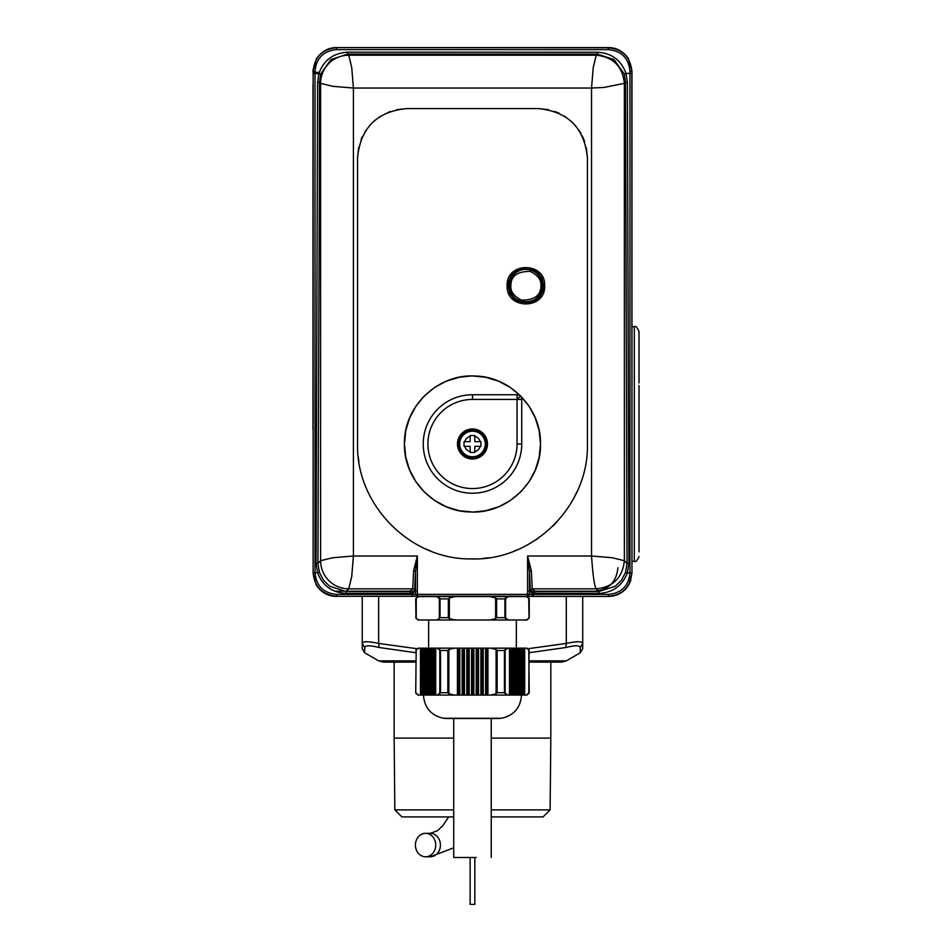 <?xml version="1.0" encoding="UTF-8"?>
<svg xmlns="http://www.w3.org/2000/svg" width="952" height="952" viewBox="0 0 952 952"><rect width="100%" height="100%" fill="white"/><g stroke="black" fill="none" stroke-linecap="round" stroke-linejoin="round"><path stroke-width="1.43" d="M336.591 594.405L336.591 596.297L413.311 596.297L411.502 594.405L415.5 594.357L415.5 590.894L411.502 594.405L336.591 594.405C323.561 593.155 316.362 586.027 315.017 573.009L313.137 572.925L313.137 73.399L312.994 429.78M312.994 72.233L313.137 71.21L313.137 73.399L315.017 73.399L315.017 71.198C316.29 58.096 323.49 50.908 336.591 49.623L336.591 47.743C322.347 49.135 314.529 56.953 313.137 71.198L315.017 71.198M312.994 423.093L312.994 84.716M625.547 572.426L627.332 573.009C622.203 585.873 612.731 592.668 598.903 593.405L598.903 591.513L596.238 588.836L532.239 588.836L535.286 591.513L598.903 591.513L615.301 586.253L621.513 580.137L625.547 572.426L627.047 563.37L624.369 560.704C622.572 577.662 613.195 587.039 596.238 588.836C594.465 586.515 592.906 575.579 591.537 556.016L612.1 557.717L624.369 560.704L624.369 83.348C622.572 66.378 613.195 57.001 596.238 55.204L597.344 54.097L614.052 59.595L624.226 73.947L625.476 82.241L624.369 83.348L603.949 87.453L591.537 88.036L593.239 67.473L596.238 55.204L348.729 55.204L347.623 54.097L330.915 59.595L320.729 73.947L319.491 82.241L320.598 83.348A28.143 28.132 -45 0 1 348.729 55.204L351.716 67.473L353.418 88.036L332.855 86.334L320.598 83.348L320.598 560.704L332.855 557.717L353.418 556.016L351.716 576.579L348.729 588.836L412.728 588.836L409.681 591.513L411.49 593.31L346.052 593.393C332.236 592.668 322.764 585.873 317.635 573.009L316.052 563.346L317.611 82.229L318.944 73.399C323.87 60.083 333.426 53.026 347.623 52.229L597.344 52.229C611.517 53.014 621.073 60.071 626.023 73.399L629.95 73.399L629.95 71.21L631.973 71.055L628.415 58.631C623.239 51.301 616.61 47.624 608.518 47.6L336.449 47.6C328.357 47.624 321.728 51.301 316.552 58.631L312.994 71.055M346.052 593.393L346.052 591.513L348.729 588.836A28.143 28.132 -135 0 1 320.598 560.704L317.92 563.37L319.408 572.426L323.454 580.137L329.666 586.253L346.052 591.513L409.681 591.513M413.311 596.297L411.502 593.31L414.596 590.716A1.88 1.88 48.7 0 0 412.728 588.836L413.62 570.653L415.5 571.486L415.5 590.894L417.369 590.871L417.369 594.357L527.587 594.357L527.587 590.871L529.455 590.894M357.547 443.989L357.547 157.842C360.463 127.925 376.885 111.503 406.813 108.587L538.154 108.587C568.07 111.491 584.48 127.913 587.408 157.842L587.408 443.989C589.026 505.928 532.965 561.275 471.109 558.907C410.276 559.752 356 504.929 357.547 443.989M336.437 596.44C327.571 596.142 320.8 592.239 316.123 584.718L313.137 572.925C314.493 586.908 322.312 594.702 336.591 596.297L336.437 596.44A23.455 23.455 0 0 0 336.449 596.44L336.437 596.44M608.518 596.44L515.877 596.44L608.518 596.44A23.455 23.455 0 0 0 628.832 584.718C624.143 592.251 617.372 596.154 608.518 596.44L417.369 596.238L415.5 594.357L417.369 594.357L417.369 596.238L413.358 596.285L429.09 596.285M535.286 591.513L533.477 593.31L530.359 590.716L532.239 588.836L531.335 570.653L529.467 571.486L529.467 594.357L533.465 594.405L533.287 595.214L531.656 596.297L515.877 596.285M529.467 590.894L533.465 594.405L531.621 596.285M530.359 590.716L529.467 571.497L527.587 556.016L591.537 556.016L591.537 88.036L353.418 88.036L353.418 556.016L417.369 556.016L417.369 590.871M531.335 570.653L527.587 556.016L527.587 590.871M548.471 109.67L538.154 108.587M559.229 113.324L554.957 111.539M565.762 117.048L564.524 116.239M581.006 133.542L579.042 130.376M575.972 126.271L571.414 121.499M584.516 141.217L582.267 135.934M587.408 157.842L586.337 147.608M573.044 499.622L577.043 491.696M552.707 526.289L556.492 522.422M524.124 546.662L528.241 544.485M535.25 540.26L537.749 538.594M514.116 551.113L517.198 549.863M469.431 558.872L475.952 558.86M482.795 558.455L488.602 557.777M425.032 548.661L431.28 551.279M358.297 457.091L358.904 461.577M358.642 147.524L357.547 157.842M366.02 130.222L365.199 131.471M362.284 136.767L361.01 139.706M390.189 111.467L379.348 116.953M375.243 120.023L370.471 124.581M406.813 108.587L396.579 109.659M472.478 512.009L459.209 510.7L446.452 506.833L434.695 500.538L424.39 492.089L415.929 481.772L409.646 470.014L405.766 457.257L404.457 443.989L405.766 430.72L409.646 417.952L415.929 406.195L423.545 396.746M498.515 506.833L485.746 510.7L473.87 511.998M520.577 492.089L510.272 500.538L499.645 506.345M472.478 375.969L485.746 377.278L498.515 381.145L510.272 387.428L520.577 395.889L529.038 406.195L535.322 417.952L539.189 430.72L540.498 443.989L539.189 457.257L535.322 470.014L529.038 481.772L521.422 491.22M446.452 381.145L459.209 377.278L471.085 375.98M424.39 395.889L434.695 387.428L445.322 381.621M544.651 285.755C545.817 309.971 505.976 309.959 507.118 285.755C505.952 261.55 545.793 261.562 544.651 285.755C545.817 309.971 505.976 309.947 507.118 285.755C505.952 261.538 545.805 261.562 544.651 285.755M509.463 285.755A16.422 16.422 0 0 1 525.885 269.345A16.422 16.422 0 0 1 542.307 285.755A16.422 16.422 0 0 1 525.885 302.177A16.422 16.422 0 0 1 509.463 285.755C508.451 306.937 543.318 306.937 542.307 285.755A16.422 16.422 0 0 1 525.885 302.177A16.422 16.422 0 0 1 509.463 285.755C508.451 306.937 543.318 306.937 542.307 285.755A16.422 16.422 0 0 0 525.885 269.345A16.422 16.422 0 0 0 509.463 285.755M540.498 443.989C541.498 481.224 507.249 514.27 470.098 511.962C434.588 511.581 403.588 479.427 404.457 443.989C403.458 406.754 437.706 373.696 474.87 376.016C510.367 376.385 541.367 408.551 540.498 443.989M624.226 73.947L626.023 73.399L627.356 82.229L625.476 82.241L627.047 563.37L628.915 563.346L627.332 573.009L629.95 573.009C628.606 586.027 621.406 593.155 608.376 594.405L608.376 596.297C622.537 594.929 630.355 587.17 631.831 573.009L629.95 572.866L631.831 573.009M608.376 594.405L533.465 594.405L533.465 593.31L598.903 593.393M631.973 423.259L631.973 572.985L628.832 584.718L630.867 580.125M414.596 590.716L415.5 571.486L417.369 556.016L413.62 570.653M631.973 326.714L634.318 326.714C635.46 325.524 637.031 327.083 639.018 331.403L639.018 382.99M639.018 551.874L639.018 385.524M415.417 845.067A11.721 10.151 -90 0 0 425.568 856.788A11.721 10.151 -90 0 0 435.73 845.067A11.721 10.151 -90 0 0 425.568 833.333A11.721 10.151 -90 0 0 415.417 845.067M631.973 71.114L631.973 572.985L631.831 71.21C630.438 57.06 622.62 49.242 608.376 47.743L336.449 47.6M312.994 71.114L313.029 69.734M530.93 591.204L594.453 591.204C608.709 589.8 616.527 581.981 617.908 567.749M334.735 591.204L414.037 591.204M362.248 596.44L362.248 643.433C362.629 641.196 368.103 641.196 378.658 643.433L379.134 647.503L415.726 652.703M415.726 660.866L378.658 660.866L364.592 652.739L362.248 648.669L362.248 643.433L364.771 647.503C365.187 645.254 369.971 645.254 379.134 647.503M582.719 596.44L582.719 643.445L580.184 647.503L580.375 652.739L582.719 648.669L582.719 596.44M566.297 596.44L566.297 643.433C576.864 641.196 582.338 641.196 582.719 643.433M364.592 652.715L364.771 647.503M528.372 648.669L566.297 643.433L565.833 647.503C574.996 645.254 579.78 645.254 580.184 647.503M529.241 652.703L565.833 647.503M455.211 596.547L419.154 596.547L416.226 597.915L416.226 618.633L419.154 620.002L436.433 620.002L439.36 618.633L440.05 617.658L439.36 618.633L439.36 597.915L440.05 598.891L436.433 596.547L455.211 596.547L449.356 597.915L448.356 598.891L449.356 597.915L449.356 618.633L455.211 620.002L489.756 620.002L495.611 618.633L495.611 597.915L489.756 596.547L455.211 596.547M489.756 596.547L508.535 596.547L504.917 598.891L496.611 598.891L495.611 597.915L496.611 598.891L496.611 617.658L495.611 618.633L496.611 617.658L504.917 617.658L508.535 620.002L525.802 620.002L528.729 618.633L529.038 617.658L528.729 597.915L525.802 596.547L508.535 596.547M490.244 619.99L508.535 620.002M436.682 619.99L455.211 620.002M505.607 597.915L504.917 598.891L504.917 617.658L505.607 618.633L505.607 597.915M526.896 596.547L529.241 598.891L529.241 617.658L526.896 620.002L525.802 620.002L526.896 620.002M448.356 617.658L449.356 618.633L448.356 617.658L440.05 617.658L440.05 598.891L448.356 598.891L448.356 617.658M416.226 618.633L415.929 617.658L416.226 618.633M526.147 695.079L529.241 692.735L528.777 649.49L525.944 648.145L507.987 648.145L504.441 650.49L505.155 649.49L505.155 693.734L504.441 692.735L504.441 650.49L497.123 650.49L496.099 649.49L490.447 648.145L507.987 648.145L454.52 648.145L448.856 649.49L448.856 693.734L454.52 695.091L418.071 695.091L419.023 695.091L416.191 693.734L415.881 692.735L418.071 695.091M437.182 695.079L440.514 692.735L447.845 692.735L448.856 693.734L447.845 692.735L447.845 650.49L440.514 650.49L436.98 648.145L419.023 648.145L416.214 649.454M436.98 648.145L454.52 648.145M453.723 816.923L401.887 816.923L394.842 809.878L453.723 809.878M491.244 809.878L550.113 809.878L550.827 738.109L491.244 738.109M490.839 695.079L496.099 693.734L492.791 694.936M447.845 650.49L448.856 649.49L447.845 650.49M415.726 692.735L416.191 649.49M420.475 648.145L420.475 695.091M421.653 648.145L421.653 695.091M422.819 648.145L422.819 695.091M423.997 648.145L423.997 695.091M425.163 648.145L425.163 695.091M426.341 648.145L426.341 695.091M427.519 648.145L427.519 695.091M428.686 648.145L428.686 695.091M429.864 648.145L429.864 695.091M431.03 648.145L431.03 695.091M432.208 648.145L432.208 695.091M433.374 648.145L433.374 695.091M434.552 648.145L434.552 695.091M435.718 648.145L435.718 695.091M440.514 650.49L439.812 649.49L439.812 693.734L440.514 692.735L440.514 650.49M457.436 648.145L457.436 695.091L454.52 695.091M436.98 695.091L459.792 695.091L459.792 648.145M458.614 648.145L458.614 695.091M462.137 648.145L462.137 695.091L459.792 695.091M462.137 695.091L464.481 695.091L464.481 648.145M463.303 648.145L463.303 695.091M466.825 648.145L466.825 695.091L464.481 695.091M466.825 695.091L469.169 695.091L469.169 648.145M467.991 648.145L467.991 695.091M471.514 648.145L471.514 695.091L469.169 695.091M471.514 695.091L473.858 695.091L473.858 648.145M472.692 648.145L472.692 695.091M476.202 648.145L476.202 695.091L473.858 695.091M476.202 695.091L478.547 695.091L478.547 648.145M477.38 648.145L477.38 695.091M480.891 648.145L480.891 695.091L478.547 695.091M480.891 695.091L483.247 695.091L483.247 648.145M482.069 648.145L482.069 695.091M485.591 648.145L485.591 695.091L483.247 695.091M485.591 695.091L487.936 695.091L487.936 648.145M486.758 648.145L486.758 695.091M509.451 648.145L509.451 695.091L487.936 695.091M497.123 650.49L496.099 649.49L496.099 693.734L497.123 692.735L497.123 650.49M496.099 693.734L497.123 692.735L504.441 692.735L507.987 695.091M509.451 695.091L510.617 695.091L510.617 648.145M511.795 648.145L511.795 695.091L510.617 695.091M511.795 695.091L512.961 695.091L512.961 648.145M514.139 648.145L514.139 695.091L512.961 695.091M514.139 695.091L515.306 695.091L515.306 648.145M516.484 648.145L516.484 695.091L515.306 695.091M516.484 695.091L517.65 695.091L517.65 648.145M518.828 648.145L518.828 695.091L517.65 695.091M518.828 695.091L520.006 695.091L520.006 648.145M521.172 648.145L521.172 695.091L520.006 695.091M521.172 695.091L522.351 695.091L522.351 648.145M523.517 648.145L523.517 695.091L522.351 695.091M523.517 695.091L524.695 695.091L524.695 648.145M525.944 695.091L524.695 695.091M529.086 650.49L528.777 693.734L529.086 650.49M491.244 816.923L543.08 816.923L550.113 809.878M472.478 394.735L517.043 394.735A4.689 4.689 0 0 1 521.732 399.423L521.732 443.989A49.254 49.254 0 0 1 437.658 478.82A49.254 49.254 0 0 1 472.478 394.735A49.254 49.254 0 0 0 437.658 478.82A49.254 49.254 0 0 0 521.732 443.989L517.043 443.989A44.566 44.566 0 0 1 440.966 475.5A44.566 44.566 0 0 1 472.478 399.423L472.478 394.735M521.506 695.091C520.554 707.717 513.902 715.44 501.561 718.272L447.297 718.272M423.462 695.091C424.413 707.717 431.054 715.452 443.406 718.272L443.43 718.272M497.67 718.272L486.424 718.272M443.406 718.272L501.561 718.272M482.438 434.041A14.078 14.078 0 0 1 482.438 453.937A14.078 14.078 0 0 1 462.529 453.937A14.078 14.078 0 0 1 462.529 434.041A14.078 14.078 0 0 1 482.438 434.041A14.078 14.078 0 0 0 462.529 434.041A14.078 14.078 0 0 0 462.529 453.937A14.078 14.078 0 0 0 482.438 453.937A14.078 14.078 0 0 0 482.438 434.041M499.717 718.486L445.238 718.486M485.27 443.989A12.781 12.781 0 0 1 472.478 456.77A12.781 12.781 0 0 1 459.697 443.989A12.781 12.781 0 0 1 472.478 431.208A12.781 12.781 0 0 1 485.27 443.989A12.781 12.781 0 0 1 472.478 456.77A12.781 12.781 0 0 1 459.697 443.989A12.781 12.781 0 0 1 472.478 431.208A12.781 12.781 0 0 1 485.27 443.989M474.822 452.426L474.822 451.736A8.092 8.092 0 0 0 480.224 446.333L480.927 446.333L480.927 441.645L474.822 441.645L474.822 435.54L470.133 435.54L470.133 441.645L464.04 441.645L464.04 446.333L470.133 446.333L470.133 452.426L474.822 452.426L474.822 446.333L480.927 446.333L480.927 444.382M453.723 718.486L453.723 857.49L476.143 857.49M491.244 718.486L491.244 857.49M465.468 857.49L460.494 857.49M459.221 857.49L456.056 857.49M464.04 446.333L464.743 446.333A8.092 8.092 0 0 0 470.133 451.736L470.133 452.426M470.133 435.54L470.133 436.242A8.092 8.092 0 0 0 464.743 441.645L464.04 441.645L464.04 443.596M480.927 441.645L480.224 441.645A8.092 8.092 0 0 0 474.822 436.242L474.822 435.54M471.371 857.49L470.133 857.49L470.133 904.4L474.822 904.4L474.822 857.49M313.137 572.842L315.017 572.866L315.017 73.399L320.729 73.947M629.95 71.21C628.665 58.084 621.466 50.896 608.376 49.623L336.591 49.623M315.017 572.866L319.408 572.426M317.611 82.229L319.491 82.241L319.289 203.478L317.92 563.37L316.052 563.346M597.344 52.229L597.344 54.097L347.623 54.097L347.623 52.229M314.457 572.985L313.137 572.985M527.587 596.238L527.587 594.357L529.467 594.357L527.587 596.238L417.369 596.238M540.903 285.755C540.962 295.358 534.524 300.142 521.577 300.13C513.902 296.286 510.343 291.49 510.879 285.755C510.808 276.163 517.257 271.368 530.204 271.38C537.868 275.223 541.438 280.019 540.903 285.755M508.773 280.769L508.059 285.755L509.867 293.573L514.163 299.19L517.495 301.486L530.276 303.034L534.274 301.486L540.141 296.453L542.997 290.753L543.711 285.755L541.914 277.948L537.606 272.332L534.274 270.035L521.494 268.476L517.495 270.035L511.629 275.057L508.773 280.769M313.137 72.233L319.277 72.4M608.518 47.6L608.376 49.623M631.831 73.399L629.95 73.399L629.95 572.866M627.356 82.229L628.915 563.346M634.318 326.714L634.318 561.263C635.46 562.453 637.031 560.895 639.018 556.575M453.723 847.816L430.268 856.788A11.721 10.151 -90 0 0 440.419 845.067A11.721 10.151 -90 0 0 430.268 833.333L425.568 833.333M378.658 596.44L378.658 643.433L416.583 648.669M529.241 660.866L566.297 660.866L580.375 652.739M415.726 598.891L415.929 617.658L415.726 598.891L418.071 596.547M453.723 738.109L394.14 738.109L394.14 662.116M517.043 443.989L517.043 394.735A4.689 4.689 0 0 1 521.732 399.423L472.478 399.423M483.092 433.374A15.006 15.006 0 0 1 483.092 454.604A15.006 15.006 0 0 1 461.863 454.604A15.006 15.006 0 0 1 461.863 433.374A15.006 15.006 0 0 1 483.092 433.374M520.363 396.103L517.043 399.423M631.973 561.263L634.318 561.263M448.678 816.923L442.906 825.61L437.432 830.751L430.268 833.333M430.268 856.788L425.568 856.788M566.297 660.866L561.609 662.116L529.241 662.116M415.726 662.116L383.358 662.116L378.658 660.866M415.726 617.658L418.071 620.002M529.241 598.891L529.241 617.658M428.626 620.002L428.626 648.145M516.341 620.002L516.341 648.145M550.827 662.116L550.827 738.109M394.842 809.878L394.14 738.109M415.726 650.49L418.071 648.145M529.241 650.49L526.896 648.145M529.241 692.735L526.896 695.091"/></g></svg>
